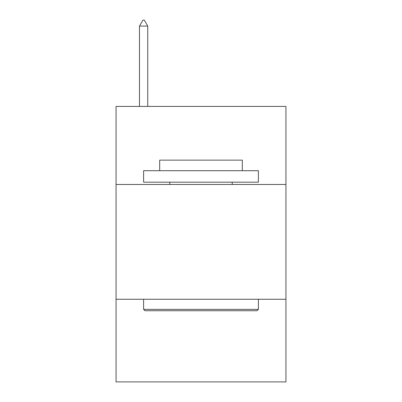<?xml version="1.0" encoding="UTF-8"?>
<svg xmlns="http://www.w3.org/2000/svg" width="402" height="402" viewBox="0 0 402 402"><rect width="100%" height="100%" fill="white"/><g stroke="black" fill="none" stroke-linecap="round" stroke-linejoin="round"><path stroke-width="0.6" d="M285.943 184.473L285.943 106.419L116.057 106.419L116.057 184.473L285.943 184.473L285.943 381.9L116.057 381.9L116.057 184.473M285.943 299.254L116.057 299.254M144.986 310.736L143.609 309.354L258.391 309.354L257.014 310.736L144.986 310.736M258.391 170.699L258.391 182.176L143.609 182.176L143.609 170.699L258.391 170.699M159.679 170.699L159.679 160.137L242.321 160.137L242.321 170.699M258.391 299.254L258.391 309.354M143.609 299.254L143.609 309.354M232.22 182.176L232.22 184.473M169.78 182.176L169.78 184.473M147.74 26.07L144.298 20.1L142.921 20.1L139.474 26.07L147.74 26.07L147.74 106.419M139.474 26.07L139.474 106.419"/></g></svg>
